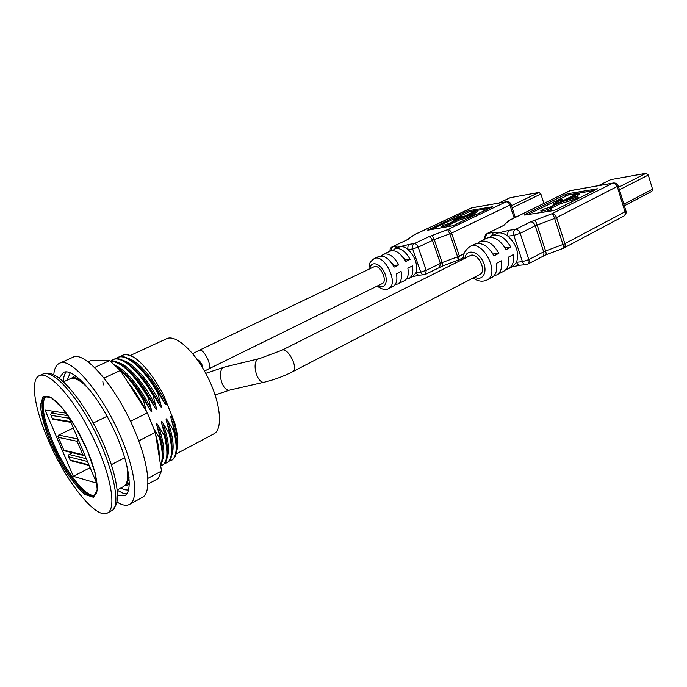 <?xml version="1.0" encoding="UTF-8"?>
<svg xmlns="http://www.w3.org/2000/svg" width="687" height="687" viewBox="0 0 687 687"><rect width="100%" height="100%" fill="white"/><g stroke="black" fill="none" stroke-linecap="round" stroke-linejoin="round"><path stroke-width="1.03" d="M147.877 484.137L158.147 478.581L161.522 471.016L155.305 432.398L147.344 412.904L120.285 370.482L109.611 360.589L91.629 360.237L88.03 361.877M53.766 374.767C54.282 368.696 56.162 364.883 59.408 363.329L72.71 357.36C84.518 349.898 117.743 388.49 135.691 433.154C149.294 465.795 151.492 493.111 142.261 497.414L129.474 504.413C126.271 506.061 122.097 505.254 116.945 501.991M117.563 495.533L124.69 495.679C133.931 491.317 128.529 458.864 111.775 425.262C95.132 391.599 72.539 367.682 63.47 372.414L59.288 378.176M59.408 363.329C70.804 356.021 103.857 395.119 122.071 440.066C135.863 472.931 138.422 500.265 129.474 504.413M89.173 465.442L70.323 460.565L68.348 455.936L69.035 454.502L72.479 452.776M70.933 422.368L52.676 419.216L50.675 414.519L51.388 413.119L54.814 411.487M73.303 427.967L58.687 435.086L57.983 436.511L63.831 450.2L58.352 437.361L77.133 441.294L82.809 454.691L63.831 450.191L64.063 450.741L83.685 455.447M82.809 454.691L85.059 455.721M77.133 441.294L78.146 439.405M67.944 415.3L96.661 483.124L73.346 476.297L45.041 410.053L66.416 413.196M90.117 467.667L73.346 476.297M94.969 495.087C86.51 498.702 65.076 471.007 52.89 441.956C42.92 417.653 40.619 402.488 45.986 396.451M94.566 367.502L109.611 360.589M104.055 378.073L120.285 370.482M71.208 378.443L75.141 375.463M129.311 484.541L124.562 485.881M147.817 478.392L161.522 471.016M138.731 440.908L155.305 432.398M130.461 421.337L147.344 412.904M47.678 373.625C57.845 371.444 80.74 397.301 97.966 432.114C115.287 466.885 122.054 500.746 114.171 507.53M117.254 489.934L123.6 486.533L125.73 484.515C128.16 480.685 128.392 473.669 126.417 463.459M124.811 457.697L111.423 464.644M93.252 423.063L107.069 416.288M146.383 411.401L143.42 400.169L144.03 399.877L150.187 410.027C151.836 412.784 152.196 412.509 151.26 409.212L148.246 397.799L148.847 397.507L154.987 407.649C156.627 410.388 156.98 410.105 156.052 406.824L153.046 395.446L153.648 395.154L159.753 405.287C161.385 408.001 161.728 407.726 160.81 404.454L157.821 393.101L158.414 392.809L164.502 402.934C166.117 405.631 166.46 405.347 165.541 402.093L163.54 395.034L174.507 422.17L172.463 418.52C170.865 415.687 170.436 415.747 171.175 418.718L174.249 430.363L173.665 430.663L167.765 420.916C166.16 418.074 165.722 418.143 166.469 421.131L169.56 432.793L168.968 433.093L163.042 423.329C161.419 420.478 160.99 420.547 161.746 423.561L164.846 435.232L164.253 435.541L158.293 425.751C156.662 422.891 156.224 422.969 156.997 426L160.097 437.688L159.504 437.997L153.785 428.688M107.49 512.974L111.148 510.982C124.51 506.748 108.048 447.512 80.594 406.635C63.934 382.212 51.431 371.315 43.101 373.951L39.305 375.66C29.97 379.559 34.565 408.525 48.107 439.706C65.317 480.711 96.025 519.965 107.49 512.974C117.108 508.474 110.547 472.69 91.835 435.163C73.243 397.575 48.7 370.722 39.305 375.66M176.061 453.995L213.837 433.883C223.12 429.384 220.785 403.286 207.912 377.515C195.16 351.692 175.778 334.062 166.589 338.725L130.247 355.514M50.563 442.806L61.315 464.318C69.567 477.774 77.459 487.83 84.973 494.503L93.561 497.311L97.391 490.029L95.399 473.609L87.738 451.23L75.999 427.743L62.792 408.396L51.036 397.301L43.126 396.399L40.404 405.33C41.34 415.558 44.724 428.053 50.563 442.806M171.046 413.6L168.152 406.446M174.507 422.17C177.169 431.556 178.251 439.311 177.735 445.459L176.593 451.067M90.195 390.508C83.247 382.762 77.519 378.7 72.994 378.322L70.1 378.803L63.565 381.809M125.455 484.91L127.25 483.098L129.053 477.551M80.559 379.894L75.046 377.97L72.521 378.305M129.345 482.54L125.438 484.936M120.414 356.656L122.303 355.402C125.807 353.831 130.375 354.947 136.009 358.751C145.464 366.119 154.644 378.211 163.54 395.034M173.665 430.663C177.632 447.082 176.894 456.967 171.458 460.333L169.277 461.02M115.76 358.812L117.649 357.541C125.927 353.101 143.841 368.567 157.821 393.101M168.968 433.093C172.995 449.53 172.317 459.414 166.932 462.755L164.734 463.433M111.079 360.976L112.977 359.687C121.178 355.282 139.04 370.834 153.046 395.446M164.253 435.541C168.332 451.994 167.705 461.879 162.381 465.185L160.681 465.786M103.282 384.935L102.835 381.337M110.332 361.268C120.869 361.345 133.51 373.522 148.246 397.799M159.504 437.997C162.802 450.724 163.137 459.655 160.518 464.781M118.207 368.55C126.614 375.231 135.021 385.768 143.42 400.169M129.345 482.815L128.881 482.97M171.458 460.333L172.016 460.032C177.469 456.666 178.208 446.773 174.249 430.363M158.414 392.809C144.433 368.284 126.52 352.835 118.233 357.274L118.138 357.317M166.932 462.755L167.499 462.454C172.884 459.114 173.571 449.221 169.56 432.793M153.648 395.154C139.641 370.551 121.771 355.016 113.561 359.421L113.467 359.464M162.381 465.185L162.948 464.884C168.281 461.57 168.908 451.685 164.846 435.232M148.847 397.507C135.554 374.166 118.739 358.648 110.186 361.13M160.603 465.288C163.746 460.427 163.575 451.23 160.097 437.688M144.03 399.877C134.163 383.088 124.57 371.736 115.27 365.827M76.669 376.579L75.192 377.06M136.009 358.751C130.513 354.887 126.082 353.711 122.707 355.213L122.518 355.308M510.269 197.676L538.96 192.437L540.867 194L543.855 203.326M467.1 215.916L459.74 218.621L474.932 211.897L477.147 210.282L471.17 212.532L472.673 212.283L455.49 220.398L454.227 220.123L456.391 218.749L462.265 216.285C460.771 216.216 458.925 216.809 456.726 218.062L453.119 220.484L454.648 220.802L448.697 223.61C445.03 224.529 442.522 225.525 441.191 226.598C440.367 227.766 449.822 224.726 450.191 223.704L449.444 223.49L458.899 219.016L459.268 220.132L471.265 216.396L475.146 214.55L474.777 213.442L470.973 214.078L467.22 216.276M441.252 226.787L441.964 227.947M443.587 227.698C447.143 226.727 449.47 225.765 450.569 224.821L450.509 224.632M450.406 224.323L459.268 220.132M458.899 219.016L469.367 215.538L469.745 216.645M469.367 215.538L470.896 215.289L471.265 216.396M470.896 215.289L474.777 213.442M472.622 213.803L475.301 212.996L477.508 211.373L477.147 210.282M473.429 212.154L473.79 213.253M474.932 211.897L475.301 212.996M457.825 218.071L458.186 219.127M469.35 210.591L492.545 206.761L452.647 225.825L427.743 230.162L466.782 211.433L469.35 210.591L469.71 211.673L476.529 210.514M477.182 210.402L489.496 208.307M430.612 229.716L469.71 211.673M458.186 260.184L457.611 256.809L442.119 262.563L442.763 265.921L458.186 260.184M425.571 274.285L424.377 274.663C422.72 274.852 421.5 273.993 420.71 272.095L412.664 248.934C412.028 246.496 412.595 244.718 414.355 243.61C415.944 243.636 417.224 244.812 418.194 247.148L434.236 239.574L442.119 262.563L426.232 270.334L425.571 274.285L442.763 265.921M377.129 286.101C382.281 289.613 386.094 290.429 388.559 288.574L393.187 286.273C396.511 284.298 397.593 280.124 396.433 273.744L401.088 271.468C402.221 277.831 401.122 282.005 397.79 283.989L404.488 280.657C407.846 278.664 408.963 274.499 407.846 268.162L412.423 265.921C413.522 272.25 412.389 276.406 409.014 278.407L412.921 276.466L416.107 272.567C416.889 274.457 418.108 275.307 419.766 275.126L423.862 274.714M432.175 235.358L434.236 239.574L449.796 233.82L447.684 229.621L428.611 236.835L414.355 243.61L409.778 244.254C408.018 245.362 407.46 247.122 408.087 249.553L412.664 248.934L418.194 247.148L426.232 270.334L420.71 272.095L416.107 272.567C417.842 264.409 415.171 256.732 408.087 249.553C405.339 247.286 402.754 246.298 400.315 246.59L394.759 248.934C400.16 247.372 405.287 250.849 410.13 259.351L405.545 261.575C400.693 253.039 395.566 249.544 390.182 251.09L383.415 254.293C388.773 252.764 393.891 256.285 398.761 264.864L394.106 267.123C389.22 258.51 384.102 254.971 378.769 256.483L374.089 258.698C369.64 262.331 369.237 262.7 368.945 269.21M406.695 240.055L392.251 246.779L406.695 240.055L414.544 234.671L471.883 207.775L506.044 201.815L447.684 229.621C449.324 229.613 450.612 230.772 451.565 233.082L509.909 205.07C509.007 202.845 507.719 201.763 506.044 201.815L471.488 207.903L414.167 234.782L408.215 239.11M472.596 207.577L471.488 207.903M514.116 217.925L509.909 205.07L510.973 204.194M395.128 248.754L397.009 246.049L392.638 246.667L390.723 250.875M409.014 278.407L406.472 278.982M404.858 260.279L405.648 259.892L401.878 255.993M410.13 259.351L405.648 259.892M392.724 250.566L394.759 248.934M396.554 274.353L396.639 273.641M397.79 283.989L395.197 284.547M393.411 265.809L394.312 265.371L390.207 261.232M398.761 264.864L394.312 265.371M381.362 255.976L383.415 254.293M199.075 350.361L374.02 266.779C379.756 263.499 388.301 281.155 382.178 283.619L208.238 369.142C213.219 367.305 203.61 347.596 199.075 350.361L192.704 353.693M598.635 185.584L610.674 179.642L646.02 173.33L648.296 175.056L652.547 189.183L651.886 191.33L624.354 205.774M568.973 199.058L560.738 202.098L575.01 195.014L576.917 194.687L578.806 192.978L572.168 195.494L574.066 195.168L556.135 204.065L554.246 203.713L556.221 202.364L562.541 199.694C560.824 199.539 558.703 200.175 556.204 201.609L556.779 201.78L552.966 204.099L555.251 204.503L549.033 207.594C544.903 208.59 542.163 209.664 540.815 210.832C539.879 212.24 550.725 208.968 551.137 207.714L549.978 207.44L559.862 202.536L560.257 203.781L574.169 199.522L578.214 197.495L577.819 196.25L573.018 197.049L568.973 199.058L569.128 199.539M540.884 211.064L541.906 212.403M543.958 212.085C547.908 211.046 550.442 210.007 551.541 208.977L551.472 208.736M551.309 208.238L560.257 203.781M559.862 202.536L571.85 198.586L572.245 199.84M571.85 198.586L573.774 198.268L574.169 199.522M573.774 198.268L577.819 196.25M567.608 200.123L569.076 199.393M574.186 196.851L577.312 195.932L579.193 194.206L578.806 192.978M575.01 195.014L575.405 196.25M576.917 194.687L577.312 195.932M572.168 195.494L572.34 196.027M555.646 204.125L559.029 202.631M557.715 201.626L558.11 202.863M553.087 204.486L553.327 205.465M568.269 193.631L597.578 188.805L556.058 209.681L552.932 210.686L524.774 215.065L524.155 214.979L524.756 214.567L565.332 194.584L568.269 193.631L568.656 194.842L578.119 193.236M578.849 193.107L594.487 190.454M527.539 214.636L568.656 194.842M563.237 248.333L623.762 216.139C625.101 215.28 625.522 213.829 625.007 211.802L564.886 243.653C565.453 245.757 565.092 247.234 563.787 248.084L563.331 248.273M625.917 210.857L625.007 211.802L617.338 186.821C616.351 184.322 614.813 183.12 612.71 183.223L613.491 183M545.907 254.8L563.185 248.35C563.718 248.024 563.641 246.736 562.971 244.486L545.572 250.978C546.251 253.228 546.354 254.508 545.864 254.817L527.814 264.091C529.076 263.267 529.411 261.781 528.818 259.643L522.438 261.653L516.547 262.254C517.38 264.392 518.668 265.371 520.42 265.165L525.778 264.641M527.814 264.091L526.319 264.581C524.567 264.787 523.271 263.808 522.438 261.653L513.807 235.375C513.12 232.61 513.713 230.609 515.568 229.372C517.586 229.364 519.132 230.686 520.205 233.331L535.199 225.765C534.143 223.146 532.597 221.849 530.57 221.867L515.568 229.372L509.702 230.197C507.856 231.425 507.264 233.417 507.942 236.165C504.619 233.632 501.398 232.558 498.29 232.936L491.652 235.753C498.685 233.503 505.091 237.316 510.862 247.183L506.018 249.656C500.23 239.746 493.833 235.916 486.817 238.157L479.672 241.704C486.654 239.48 493.051 243.353 498.856 253.314L493.936 255.839C488.113 245.834 481.716 241.936 474.751 244.143L469.796 246.599C464.695 250.703 462.591 254.834 463.467 258.982M473.188 277.926C477.697 281.344 482.291 282.048 486.971 280.038L491.866 277.462C495.911 275.015 497.44 270.317 496.443 263.361L501.355 260.82C502.334 267.758 500.789 272.447 496.727 274.903L503.794 271.185C507.882 268.72 509.445 264.031 508.492 257.127L513.318 254.628C514.254 261.515 512.674 266.195 508.578 268.669L512.691 266.504L516.547 262.254C519.32 252.928 516.452 244.237 507.942 236.165L513.807 235.375L520.205 233.331L528.818 259.643L543.64 251.828C544.224 253.941 543.872 255.418 542.601 256.251M487.255 233.451L502.661 225.963L487.255 233.451C485.168 234.679 484.404 236.483 484.936 238.844L484.988 239.059M534.452 220.218C535.31 220.69 536.212 222.262 537.148 224.932L545.572 250.978L543.64 251.828L535.199 225.765L554.632 218.44C553.705 215.77 552.786 214.207 551.884 213.751L530.57 221.867M570.476 190.497L509.196 220.347L503.94 225.001M502.661 225.963L509.78 220.166L569.746 190.711L612.71 183.223L551.884 213.751C553.954 213.709 555.517 214.997 556.564 217.616L618.274 185.945M491.377 235.899L493.403 232.489L487.839 233.271C486.156 234.327 485.52 236.096 485.949 238.587M508.578 268.669L505.958 269.502M505.074 247.895L504.619 247.148M510.862 247.183L505.117 247.878M489.453 237.384L491.652 235.753M496.727 274.903L494.056 275.727M492.983 254.061L491.712 252.077M498.856 253.314L493.146 253.975M477.431 243.378L479.672 241.704M281.782 350.284L470.08 255.658C477.362 251.373 487.504 271.107 479.758 274.508L292.679 371.701C299.171 369.039 287.741 346.574 281.782 350.284L259.583 358.58M88.924 464.859L70.091 460.024L68.709 456.786M68.717 456.803L87.507 461.501M86.33 458.727L69.035 454.502M70.624 421.646L52.435 418.632L51.027 415.343M68.09 415.669L51.388 413.119M51.036 415.36L69.181 418.237M77.983 439.01L58.687 435.086M128.512 483.253L129.345 483.373M76.094 376.141L75.699 376.845M128.512 490.097L124.742 489.737L120.826 488.019M67.24 380.117L70.237 372.74M117.288 490.278L123.394 493.386L126.777 493.841M66.201 371.865C64.484 373.926 63.513 377.163 63.307 381.568M50.623 442.823L61.341 464.257C69.567 477.663 77.425 487.684 84.913 494.331L93.466 497.122L97.279 489.865L95.287 473.506L87.661 451.213L75.965 427.821L62.809 408.55L51.104 397.49L43.221 396.588L40.507 405.485C41.435 415.669 44.81 428.121 50.623 442.823M51.92 442.419C42.165 419.912 38.97 399.379 45.497 396.631C51.104 393.222 69.009 412.526 82.431 439.835C96.077 467.031 100.637 492.957 94.531 495.37C86.493 500.334 64.398 472.184 51.92 442.419M177.735 445.459C177.976 438.366 176.224 429.384 172.463 418.52M176.585 443.089C176.293 436.408 174.532 428.413 171.295 419.122M164.365 402.676C155.897 385.828 146.735 373.161 136.876 364.694M165.541 402.093C154.704 379.731 138.482 360.933 128.168 358.442M171.802 454.906C174.481 448.061 173.141 436.734 167.765 420.916M171.982 445.975C171.724 439.216 169.929 431.067 166.597 421.517M159.624 405.038C150.994 387.889 141.711 375.076 131.775 366.609M160.81 404.454C149.878 381.912 133.57 362.968 123.316 360.581M167.164 457.473C169.869 450.689 168.495 439.311 163.042 423.329M167.353 448.86C167.13 442.024 165.301 433.72 161.866 423.931M154.858 407.417C146.065 389.967 136.661 377.008 126.64 368.55M156.052 406.824C145.026 384.102 128.624 365.02 118.447 362.719M162.501 460.058C165.232 453.326 163.832 441.896 158.293 425.751M162.699 451.745C162.51 444.85 160.646 436.391 157.108 426.361M150.067 409.804C141.118 392.054 131.595 378.958 121.496 370.508M151.26 409.212C140.517 387.09 124.716 368.266 114.557 365.175M159.152 456.305C159.427 450.663 158.268 443.467 155.683 434.734M146.228 411.152C140.629 399.937 134.446 390.25 127.688 382.084M202.287 367.296L198.345 360.091L196.894 359.129M201.66 364.565L202.133 365.244M512.167 207.86L540.867 194M511.454 205.671L538.96 192.437M499.209 202.931L510.681 197.487M456.391 218.749L456.752 219.806M466.782 211.433L467.143 212.515M427.967 229.673L428.113 230.102M409.778 244.254L400.315 246.59L397.009 246.049M464.129 253.683L459.371 256.053L458.263 260.124M428.611 236.835C430.217 236.843 431.496 238.011 432.449 240.321L440.35 263.319L439.646 267.252M459.371 256.053L457.611 256.809L449.796 233.82L451.565 233.082L459.371 256.053M406.309 240.175L408.971 238.793M378.125 285.612C384.832 290.026 388.911 281.49 384.291 272.198C379.868 262.812 370.637 260.725 369.95 268.729M388.559 288.574C399.448 284.178 384.291 252.876 374.089 258.698M264.263 382.178L230.506 389.907C222.348 393.359 215.993 369.331 224.469 367.073L225.199 366.892M292.679 371.701C283.559 376.33 274.345 379.756 265.036 381.998C257.178 385.407 250.712 360.941 258.896 358.743L224.469 367.073L205.748 373.342M623.873 204.185L652.547 189.183M619.451 189.767L648.296 175.056M618.661 187.216L646.02 173.33M598.798 185.559L610.674 179.642M556.221 202.364L556.616 203.601M596.84 188.736L596.986 189.2M565.332 194.584L565.71 195.795M524.756 214.567L524.92 215.048M509.702 230.197L498.29 232.936L493.403 232.489M564.886 243.653L562.971 244.486L554.632 218.44L556.564 217.616L564.886 243.653M508.93 220.501L508.432 220.819M502.944 225.825L504.919 224.589M474.623 277.179C482.867 281.722 488.268 271.459 482.772 261.069C477.525 250.549 466.035 248.934 464.91 258.252M486.971 280.038C500.711 273.976 482.738 239.007 469.796 246.599M127.25 483.098L125.73 484.515M75.046 377.97L72.994 378.322M176.645 443.793C176.465 436.975 174.644 428.611 171.175 418.718M136.335 364.204C146.348 372.577 155.734 385.484 164.502 402.934M172.042 446.679C171.905 439.8 170.041 431.281 166.469 421.131M131.234 366.137C141.316 374.484 150.822 387.537 159.753 405.287M167.413 449.547C167.31 442.617 165.421 433.961 161.746 423.561M126.107 368.077C136.266 376.407 145.884 389.598 154.987 407.649M162.75 452.424C162.69 445.451 160.775 436.649 156.997 426M120.972 370.044C131.183 378.339 140.921 391.667 150.187 410.027M118.233 357.274L117.649 357.541M113.561 359.421L112.977 359.687M75.278 377.026L72.487 378.305M202.588 367.794C202.553 365.02 201.145 362.453 198.345 360.091L198.157 360.924M204.511 371.1L208.238 369.142M499.088 202.948L510.458 197.555M450.191 223.704L450.569 224.821M462.265 216.285L462.531 217.075M453.222 220.785L453.42 221.377M463.476 257.556L458.212 260.175M412.432 276.706L419.293 275.169M515.276 217.358L511.016 204.34C510.192 202.287 508.681 201.394 506.482 201.66M392.251 246.779C390.534 247.732 389.795 249.183 390.044 251.159M215.134 394.982L229.733 390.087M551.137 207.714L551.541 208.977M562.541 199.694L562.876 200.724M623.762 216.139C625.694 214.937 626.432 213.245 625.977 211.064L618.326 186.117C617.424 183.781 615.707 182.759 613.165 183.051L569.145 190.909M511.875 266.925L519.896 265.225M502.068 226.152L502.91 225.843"/></g></svg>
